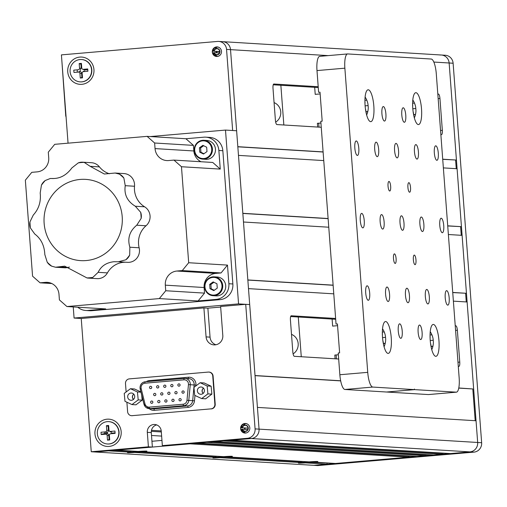 <?xml version="1.0" encoding="UTF-8"?>
<svg xmlns="http://www.w3.org/2000/svg" width="507" height="507" viewBox="0 0 507 507"><rect width="100%" height="100%" fill="white"/><g stroke="black" fill="none" stroke-linecap="round" stroke-linejoin="round"><path stroke-width="0.76" d="M225.945 457.156L301.177 461.75L300.955 462.599A9.766 0.374 175.7 0 0 298.382 463.037A9.766 0.374 175.7 0 0 305.518 462.878L305.499 462.828M301.177 461.75A8.898 0.342 -4.3 0 1 303.325 461.516M140.483 451.94L215.716 456.534L215.5 457.384A9.766 0.374 175.7 0 0 212.921 457.821A9.766 0.374 175.7 0 0 220.057 457.663L220.038 457.612M215.716 456.534A8.898 0.342 -4.3 0 1 217.864 456.3M114.348 450.343L130.261 451.312L130.039 452.168A9.766 0.374 175.7 0 0 127.466 452.605A9.766 0.374 175.7 0 0 134.602 452.447L134.583 452.39M130.261 451.312A8.898 0.342 -4.3 0 1 132.409 451.078M314.055 462.105L335.45 463.474L408.629 457.175L190.017 443.821L116.838 450.127L138.208 451.433A9.766 0.374 175.7 0 1 146.935 451.141A9.766 0.374 175.7 0 1 143.164 451.737L143.139 451.667M311.399 462.378L329.506 463.113M161.632 436.096L151.511 435.481L151.948 441.274L161.955 440.412M247.378 438.295L473.937 452.13L317.819 465.578L313.846 465.337L469.964 451.889L450.45 453.569L231.832 440.222L251.352 438.542L166.321 445.868L162.348 445.621L247.378 438.295A8.72 8.391 -86.5 0 0 255.084 428.89L245.718 304.327L220.627 306.488L222.807 335.457A8.72 8.391 93.5 0 1 213.91 344.88A8.72 8.391 93.5 0 1 206.076 336.895L203.903 307.926L81.234 318.491L91.254 451.75L313.846 465.337L327.085 464.197L305.518 462.878M156.701 424.904A7.269 6.99 -86.5 0 0 151.289 432.585L152.379 447.066L95.227 451.991L108.473 450.85L130.039 452.168M134.602 452.447L215.5 457.384M143.164 451.737L223.663 456.649A9.766 0.374 175.7 0 1 232.39 456.357A9.766 0.374 175.7 0 1 228.625 456.953L228.6 456.889M220.057 457.663L300.955 462.599M327.021 463.328L327.085 464.197M314.08 462.175A9.766 0.374 175.7 0 0 317.851 461.573A9.766 0.374 175.7 0 0 309.124 461.871L228.625 456.953M195.892 443.321L408.566 456.306L408.629 457.175M408.566 456.306L411.057 456.091M198.383 443.105L416.995 456.452L425.36 455.73L206.742 442.383L198.383 443.105M212.623 441.876L425.297 454.861L425.36 455.73M425.297 454.861L427.781 454.646M215.107 441.66L433.726 455.013L442.085 454.291L223.473 440.944L215.107 441.66M229.348 440.437L442.022 453.423L442.085 454.291M442.022 453.423L444.506 453.207M255.084 428.89L259.058 429.131A8.72 8.391 -86.5 0 1 251.352 438.542A8.72 8.391 -86.5 0 0 259.058 429.131L257.429 407.406L476.041 420.753L477.676 442.478A8.72 8.391 -86.5 0 1 469.964 451.889A8.72 8.391 -86.5 0 0 477.676 442.478L449.139 62.995A8.72 8.391 -86.5 0 0 441.312 55.01A8.72 8.391 -86.5 0 0 440.127 55.022M458.759 388.102L472.809 388.958L475.198 420.702M255.04 375.662L340.691 380.89M472.809 388.958L458.784 387.982M333.777 293.838L248.493 288.635L255.034 375.541L340.666 380.77M323.098 151.897L237.821 146.688L230.527 49.648A8.72 8.391 -86.5 0 0 222.693 41.663A8.72 8.391 -86.5 0 0 221.508 41.675M321.248 127.276L276.911 124.57A4.36 1.185 -94.9 0 1 275.396 120.146L273 88.281A4.36 1.185 -94.9 0 1 273.818 84.01A4.36 1.185 -94.9 0 1 273.862 84.01L273.767 84.023M440.862 134.577L441.47 134.615A4.36 1.185 -94.9 0 0 441.515 134.615A4.36 1.185 -94.9 0 0 442.338 130.343L439.943 98.478L438.156 98.631M437.82 94.112L438.422 94.061A4.36 1.185 -94.9 0 1 439.943 98.478M438.422 94.061L437.807 94.023M318.2 86.716L273.862 84.01M273.229 84.796L318.263 87.54M442.712 159.198L456.439 160.041L449.139 62.995A8.72 8.391 -86.5 0 0 441.312 55.01L445.285 55.25A8.72 8.391 -86.5 0 1 453.119 63.236L481.65 442.719A8.72 8.391 -86.5 0 1 473.937 452.13M442.719 159.325L456.439 160.041M237.834 146.815L323.111 152.018M455.603 160.111L456.249 168.679M328.111 218.523L242.834 213.314L238.474 155.383L323.758 160.586M443.365 167.893L457.092 168.73L461.446 226.667L447.719 225.824M447.732 225.951L461.446 226.667M242.84 213.441L328.118 218.65M460.609 226.737L461.256 235.305M333.118 285.149L247.841 279.946L243.487 222.009L328.764 227.212M448.372 234.519L462.099 235.356L466.459 293.293L452.732 292.457M452.738 292.577L466.459 293.293M247.853 280.067L333.131 285.276M465.622 293.363L466.263 301.931M453.385 301.145L467.112 301.982L473.646 388.888M457.979 362.239L459.76 362.087A4.36 1.185 -94.9 0 1 458.943 366.358A4.36 1.185 -94.9 0 1 458.892 366.358L458.284 366.32M459.76 362.087L457.365 330.222L455.584 330.374M455.242 325.855L455.844 325.805A4.36 1.185 -94.9 0 1 457.365 330.222M455.844 325.805L455.235 325.767M335.628 318.466L291.195 315.766M291.291 315.76A4.36 1.185 -94.9 0 0 291.24 315.76A4.36 1.185 -94.9 0 0 290.422 320.031L292.818 351.896A4.36 1.185 -94.9 0 0 294.339 356.313L338.676 359.019M335.685 319.29L290.65 316.539M216.723 51.359A4.36 4.195 -86.5 0 0 216.762 52.804M245.039 427.946A4.36 4.195 -86.5 0 0 245.077 429.391M216.28 51.581A4.797 4.614 -86.5 0 0 216.331 52.779M216.546 46.91A4.797 4.614 -86.5 0 0 216.609 56.48A4.797 4.614 -86.5 0 0 221.515 51.638A4.797 4.614 -86.5 0 0 216.546 46.91M79.821 57.088A13.664 13.144 -86.5 0 0 67.742 71.829A13.664 13.144 -86.5 0 0 81.868 84.32A13.664 13.144 -86.5 0 0 93.947 69.573A13.664 13.144 -86.5 0 0 79.821 57.088M68.052 143.177L61.417 54.883L217.535 41.435A8.72 8.391 -86.5 0 1 218.72 41.422A8.72 8.391 -86.5 0 1 226.553 49.401L232.65 130.514L236.623 130.755L230.527 49.648A8.72 8.391 -86.5 0 0 222.693 41.663L441.312 55.01M244.621 427.921A4.797 4.614 -86.5 0 0 244.647 429.366M244.862 423.497A4.797 4.614 -86.5 0 0 244.925 433.067A4.797 4.614 -86.5 0 0 249.831 428.219A4.797 4.614 -86.5 0 0 244.862 423.497M107.047 419.188A13.664 13.144 -86.5 0 0 94.967 433.935A13.664 13.144 -86.5 0 0 109.094 446.42A13.664 13.144 -86.5 0 0 121.173 431.679A13.664 13.144 -86.5 0 0 107.047 419.188M215.912 344.754A8.72 8.391 93.5 0 1 210.056 337.136L207.876 308.167L220.672 307.065M203.903 307.926L207.876 308.167M152.379 447.066L148.405 446.825L91.254 451.75M481.65 442.719L259.058 429.131L249.691 304.568L238.563 303.889L225.495 130.077L150.275 136.56M245.718 304.327L249.691 304.568L236.623 130.755L225.495 130.077M108.79 427.464A6.54 6.293 -86.5 0 0 108.245 427.851M105.824 432.097A6.54 6.293 -86.5 0 0 105.779 433.656M162.348 445.621L161.258 431.14A7.269 6.99 -86.5 0 0 154.73 424.486A7.269 6.99 -86.5 0 0 147.315 432.338L148.405 446.825M133.791 394.18A3.283 3.162 -86.5 0 0 133.474 399.408M203.491 388.172A3.283 3.162 -86.5 0 0 203.168 393.407M385.897 113.936A7.269 1.971 85.1 0 0 383.286 106.571A7.269 1.971 85.1 0 0 381.917 113.695A7.269 1.971 85.1 0 0 384.528 121.059A7.269 1.971 85.1 0 0 385.897 113.936M449.189 298.021A7.269 1.971 85.1 0 0 446.578 290.657A7.269 1.971 85.1 0 0 445.216 297.78A7.269 1.971 85.1 0 0 447.827 305.138A7.269 1.971 85.1 0 0 449.189 298.021M429.321 296.81A7.269 1.971 85.1 0 0 426.71 289.446A7.269 1.971 85.1 0 0 425.341 296.563A7.269 1.971 85.1 0 0 427.952 303.927A7.269 1.971 85.1 0 0 429.321 296.81M409.447 295.594A7.269 1.971 85.1 0 0 406.836 288.23A7.269 1.971 85.1 0 0 405.467 295.353A7.269 1.971 85.1 0 0 408.078 302.711A7.269 1.971 85.1 0 0 409.447 295.594M422.103 332.408A7.269 1.971 85.1 0 0 419.492 325.05A7.269 1.971 85.1 0 0 418.129 332.167A7.269 1.971 85.1 0 0 420.74 339.532A7.269 1.971 85.1 0 0 422.103 332.408M443.745 225.602A7.269 1.971 85.1 0 0 441.134 218.238A7.269 1.971 85.1 0 0 439.772 225.355A7.269 1.971 85.1 0 0 442.383 232.719A7.269 1.971 85.1 0 0 443.745 225.602M423.871 224.386A7.269 1.971 85.1 0 0 421.26 217.021A7.269 1.971 85.1 0 0 419.897 224.145A7.269 1.971 85.1 0 0 422.508 231.509A7.269 1.971 85.1 0 0 423.871 224.386M403.997 223.175A7.269 1.971 85.1 0 0 401.386 215.811A7.269 1.971 85.1 0 0 400.023 222.928A7.269 1.971 85.1 0 0 402.634 230.292A7.269 1.971 85.1 0 0 403.997 223.175M384.122 221.958A7.269 1.971 85.1 0 0 381.511 214.6A7.269 1.971 85.1 0 0 380.149 221.717A7.269 1.971 85.1 0 0 382.76 229.082A7.269 1.971 85.1 0 0 384.122 221.958M364.248 220.748A7.269 1.971 85.1 0 0 361.637 213.384A7.269 1.971 85.1 0 0 360.274 220.507A7.269 1.971 85.1 0 0 362.885 227.865A7.269 1.971 85.1 0 0 364.248 220.748M402.228 331.198A7.269 1.971 85.1 0 0 399.617 323.834A7.269 1.971 85.1 0 0 398.255 330.957A7.269 1.971 85.1 0 0 400.866 338.315A7.269 1.971 85.1 0 0 402.228 331.198M389.572 294.383A7.269 1.971 85.1 0 0 386.961 287.019A7.269 1.971 85.1 0 0 385.593 294.136A7.269 1.971 85.1 0 0 388.204 301.5A7.269 1.971 85.1 0 0 389.572 294.383M369.698 293.166A7.269 1.971 85.1 0 0 367.087 285.802A7.269 1.971 85.1 0 0 365.718 292.926A7.269 1.971 85.1 0 0 368.336 300.29A7.269 1.971 85.1 0 0 369.698 293.166M358.804 148.329A7.269 1.971 85.1 0 0 356.193 140.965A7.269 1.971 85.1 0 0 354.83 148.082A7.269 1.971 85.1 0 0 357.441 155.446A7.269 1.971 85.1 0 0 358.804 148.329M378.678 149.54A7.269 1.971 85.1 0 0 376.067 142.175A7.269 1.971 85.1 0 0 374.705 149.299A7.269 1.971 85.1 0 0 377.316 156.657A7.269 1.971 85.1 0 0 378.678 149.54M405.771 115.152A7.269 1.971 85.1 0 0 403.154 107.788A7.269 1.971 85.1 0 0 401.791 114.905A7.269 1.971 85.1 0 0 404.402 122.269A7.269 1.971 85.1 0 0 405.771 115.152M398.553 150.75A7.269 1.971 85.1 0 0 395.942 143.392A7.269 1.971 85.1 0 0 394.579 150.509A7.269 1.971 85.1 0 0 397.19 157.873A7.269 1.971 85.1 0 0 398.553 150.75M418.427 151.967A7.269 1.971 85.1 0 0 415.816 144.603A7.269 1.971 85.1 0 0 414.453 151.726A7.269 1.971 85.1 0 0 417.065 159.084A7.269 1.971 85.1 0 0 418.427 151.967M438.302 153.177A7.269 1.971 85.1 0 0 435.69 145.82A7.269 1.971 85.1 0 0 434.328 152.937A7.269 1.971 85.1 0 0 436.939 160.301A7.269 1.971 85.1 0 0 438.302 153.177M415.981 259.952A4.797 1.299 85.1 0 0 414.257 255.091A4.797 1.299 85.1 0 0 413.357 259.787A4.797 1.299 85.1 0 0 415.081 264.648A4.797 1.299 85.1 0 0 415.981 259.952M396.106 258.735A4.797 1.299 85.1 0 0 394.383 253.874A4.797 1.299 85.1 0 0 393.483 258.576A4.797 1.299 85.1 0 0 395.207 263.437A4.797 1.299 85.1 0 0 396.106 258.735M390.663 186.316A4.797 1.299 85.1 0 0 388.939 181.455A4.797 1.299 85.1 0 0 388.039 186.158A4.797 1.299 85.1 0 0 389.763 191.012A4.797 1.299 85.1 0 0 390.663 186.316M410.537 187.527A4.797 1.299 85.1 0 0 408.813 182.672A4.797 1.299 85.1 0 0 407.913 187.368A4.797 1.299 85.1 0 0 409.637 192.229A4.797 1.299 85.1 0 0 410.537 187.527M438.948 340.647A15.99 4.335 85.1 0 0 433.2 324.448A15.99 4.335 85.1 0 0 430.202 340.115A15.99 4.335 85.1 0 0 435.944 356.313A15.99 4.335 85.1 0 0 438.948 340.647M391.246 337.738A15.99 4.335 85.1 0 0 385.504 321.539A15.99 4.335 85.1 0 0 382.5 337.199A15.99 4.335 85.1 0 0 388.248 353.398A15.99 4.335 85.1 0 0 391.246 337.738M373.824 105.988A15.99 4.335 85.1 0 0 368.076 89.79A15.99 4.335 85.1 0 0 365.078 105.456A15.99 4.335 85.1 0 0 370.82 121.655A15.99 4.335 85.1 0 0 373.824 105.988M421.52 108.904A15.99 4.335 85.1 0 0 415.778 92.705A15.99 4.335 85.1 0 0 412.774 108.371A15.99 4.335 85.1 0 0 418.522 124.564A15.99 4.335 85.1 0 0 421.52 108.904M428.707 394.541A14.538 3.942 -94.9 0 1 428.548 394.566A14.538 3.942 -94.9 0 1 428.39 394.566L386.74 392.025L414.618 389.623L414.415 389.034L414.453 389.617L386.575 392.019L344.918 389.471A14.538 3.942 -94.9 0 1 339.855 374.743L367.733 372.347A14.538 3.942 85.1 0 0 372.797 387.069L414.453 389.617M367.733 372.347L344.868 68.179L316.989 70.581L318.618 92.306L320.012 92.185L322.192 121.154L320.798 121.274L336.046 324.049L337.44 323.929L339.62 352.897L338.226 353.018L339.855 374.743M414.618 389.623L456.268 392.164A14.538 3.942 85.1 0 0 456.427 392.164A14.538 3.942 85.1 0 0 459.158 377.924L436.286 73.762A14.538 3.942 85.1 0 0 431.223 59.034L347.751 53.938A14.538 3.942 85.1 0 0 347.593 53.938A14.538 3.942 85.1 0 0 344.868 68.179M316.989 70.581A14.538 3.942 -94.9 0 1 319.714 56.34A14.538 3.942 -94.9 0 1 319.873 56.34M165.738 290.745L204.53 293.116L198.11 300.955L159.312 298.585L165.738 290.745L165.32 285.156A13.081 12.58 93.5 0 1 176.886 271.036L182.267 270.573L188.686 262.734L227.485 265.098L221.058 272.943L182.267 270.573M204.53 293.116L204.112 287.52A13.081 12.58 93.5 0 1 215.678 273.406L221.058 272.943M205.81 137.163L209.784 137.41A14.538 13.981 93.5 0 1 222.839 150.718L218.866 150.471A14.538 13.981 -86.5 0 0 205.81 137.163A14.538 13.981 -86.5 0 0 203.833 137.188L185.911 138.734L193.427 145.376L193.845 150.966A13.081 12.58 -86.5 0 0 201.019 161.739M218.866 150.471L220.266 169.097L181.468 166.733L188.686 262.734M227.485 265.098L228.885 283.73L232.859 283.971A14.538 13.981 93.5 0 1 220.006 299.656L91.767 310.702A14.538 13.981 93.5 0 1 89.79 310.728L85.816 310.487A14.538 13.981 -86.5 0 0 87.793 310.461L91.767 310.702M222.839 150.718L232.859 283.971M181.468 166.733L173.958 160.092L212.75 162.455L220.266 169.097M193.427 145.376L154.629 143.006L155.047 148.595A13.081 12.58 -86.5 0 0 166.797 160.573A13.081 12.58 -86.5 0 0 168.578 160.554L173.958 160.092M154.629 143.006L147.112 136.364L185.911 138.734M147.112 136.364L54.724 144.324L48.298 152.17L48.723 157.759A13.081 12.58 93.5 0 1 37.157 171.873L31.776 172.336L25.35 180.181L32.568 276.182L40.085 282.824L51.815 283.54M77.78 307.21A14.538 13.981 -86.5 0 0 85.816 310.487M159.312 298.585L66.924 306.545L59.408 299.903L58.989 294.313A13.081 12.58 -86.5 0 0 47.24 282.336A13.081 12.58 -86.5 0 0 45.465 282.361L40.085 282.824M66.924 306.545L105.716 308.915L87.793 310.461M220.006 299.656L216.033 299.409L198.11 300.955M216.033 299.409A14.538 13.981 -86.5 0 0 228.885 283.73M86.222 260.554A40.699 39.14 -86.5 0 0 122.2 216.635A40.699 39.14 -86.5 0 0 80.119 179.446A40.699 39.14 -86.5 0 0 44.141 223.365A40.699 39.14 -86.5 0 0 86.222 260.554M52.696 178.527L50.332 178.483L45.25 180.511A11.629 11.186 -86.5 0 0 41.441 185.163L40.192 193.009C41.118 201.634 38.824 208.973 33.304 215.019L29.957 221.876A11.629 11.186 -86.5 0 0 30.414 227.954L34.736 233.993C41.054 238.753 44.413 245.603 44.819 254.546L47.233 262.227A11.629 11.186 -86.5 0 0 51.689 266.169L55.548 267.233L64.7 266.156L86.957 277.931A57.817 55.605 -86.5 0 0 89.885 277.76A57.817 55.605 -86.5 0 0 92.806 277.424L98.143 272.329C101.096 266.099 106.4 262.556 114.043 261.713L118.359 261.777L125.863 259.78A57.817 55.605 -86.5 0 0 129.672 255.129L129.868 247.22C127.251 238.486 129.545 231.148 136.751 225.203L141.149 218.416A57.817 55.605 -86.5 0 0 140.692 212.338L135.325 206.235C127.314 201.374 123.955 194.523 125.242 185.682L123.873 178.058A57.817 55.605 -86.5 0 0 119.418 174.123L115.121 173.033L104.334 174.015L90.17 166.321L84.149 162.36A57.817 55.605 -86.5 0 0 81.221 162.532A57.817 55.605 -86.5 0 0 78.306 162.867L71.912 167.899C66.411 175.314 59.807 178.844 52.094 178.477L53.45 178.553M109.436 173.755A21.541 20.717 93.5 0 1 99.442 166.892A11.629 11.186 -86.5 0 0 91.526 162.722L82.78 162.189A11.629 11.186 -86.5 0 0 81.196 162.208A11.629 11.186 -86.5 0 0 78.306 162.867M84.149 162.36A11.629 11.186 -86.5 0 0 82.78 162.189M127.238 262.315A11.629 11.186 -86.5 0 0 127.599 262.341A11.629 11.186 -86.5 0 0 139.14 247.784A21.541 20.717 93.5 0 1 146.022 225.773A11.629 11.186 -86.5 0 0 144.596 206.799A21.541 20.717 93.5 0 1 134.513 186.246A11.629 11.186 -86.5 0 0 124.088 173.584L115.121 173.033M123.873 178.058A11.629 11.186 -86.5 0 0 119.418 174.123M86.957 277.931A11.629 11.186 -86.5 0 0 88.332 278.102L97.078 278.635A11.629 11.186 -86.5 0 0 107.414 272.893A21.541 20.717 93.5 0 1 123.638 262.296A21.541 20.717 93.5 0 1 125.736 262.227M55.548 267.233L64.516 267.778A11.629 11.186 -86.5 0 0 68.008 267.417A21.541 20.717 93.5 0 1 69.484 267.075M122.453 176.709A8.72 8.391 93.5 0 1 122.776 176.645M47.233 262.227A57.817 55.605 -86.5 0 0 51.689 266.169M88.332 278.102A11.629 11.186 -86.5 0 0 92.806 277.424M125.863 259.78A11.629 11.186 -86.5 0 0 129.672 255.129M141.149 218.416A11.629 11.186 -86.5 0 0 140.692 212.338M45.25 180.511A57.817 55.605 -86.5 0 0 41.441 185.163M29.957 221.876A57.817 55.605 -86.5 0 0 30.414 227.954M81.234 318.491L74.079 318.054L238.563 303.889M73.242 306.931L74.079 318.054M151.46 430.323L161.239 430.925M151.301 431.343L161.315 431.951M90.861 446.534L83.459 348.043M65.783 116.318L61.892 61.258M108.942 429.511A4.797 4.614 -86.5 0 0 108.416 430.101M107.497 432.256A4.797 4.614 -86.5 0 0 107.471 433.688M108.904 436.578A4.797 4.614 -86.5 0 0 109.512 437.072M81.716 67.412A4.797 4.614 -86.5 0 0 81.19 68.001M81.05 68.198A4.797 4.614 -86.5 0 0 80.239 71.588M81.678 74.472A4.797 4.614 -86.5 0 0 82.286 74.966M133.778 399.104L132.999 398.832M320.145 93.928L315.215 94.353L314.682 87.324M280.859 85.258L283.844 124.988L280.859 85.258M298.281 317.002L301.272 356.738L298.281 317.002M335.095 358.804L334.816 355.071L338.353 354.761M337.573 325.678L332.636 326.102L332.11 319.068M317.674 127.054L317.388 123.321L320.931 123.017M130.945 393.026A3.631 3.492 -86.5 0 0 130.996 400.277A3.631 3.492 -86.5 0 0 134.71 396.601A3.631 3.492 -86.5 0 0 130.945 393.026M133.455 394.446A3.631 3.492 -86.5 0 0 133.17 399.104M131.978 404.573L138.208 399.896L137.448 391.968L130.457 388.717L124.228 393.4L124.988 401.329L131.978 404.573L135.952 404.82L142.182 400.137L141.707 395.175M130.457 388.717L134.431 388.964L140.908 391.968M137.448 391.968L140.959 392.177M138.208 399.896L142.182 400.137M200.639 387.018A3.631 3.492 -86.5 0 0 200.69 394.269A3.631 3.492 -86.5 0 0 204.41 390.599A3.631 3.492 -86.5 0 0 200.639 387.018M203.149 388.444A3.631 3.492 -86.5 0 0 202.863 393.096M201.672 398.572L205.652 398.813L211.875 394.129L211.115 386.201L204.131 382.956L200.151 382.715L193.928 387.399L194.688 395.327L201.672 398.572L207.902 393.888L207.141 385.96L200.151 382.715M207.141 385.96L211.115 386.201M207.902 393.888L211.875 394.129M275.675 122.136A10.901 10.482 -86.5 0 0 280.751 111.825A10.901 10.482 -86.5 0 0 274.078 102.61M336.128 354.957L336.426 358.88M318.707 123.207L318.998 127.137M293.097 353.88A10.901 10.482 -86.5 0 0 298.173 343.575A10.901 10.482 -86.5 0 0 291.5 334.36M160.694 394.002A1.16 1.115 93.5 0 1 161.879 392.748A1.16 1.115 93.5 0 1 162.924 393.812A1.16 1.115 93.5 0 1 161.739 395.067A1.16 1.115 93.5 0 1 160.694 394.002M157.709 401.664A1.16 1.115 93.5 0 1 158.894 400.41A1.16 1.115 93.5 0 1 159.939 401.474A1.16 1.115 93.5 0 1 158.748 402.729A1.16 1.115 93.5 0 1 157.709 401.664M171.867 400.448A1.16 1.115 93.5 0 1 173.058 399.186A1.16 1.115 93.5 0 1 174.097 400.251A1.16 1.115 93.5 0 1 172.912 401.512A1.16 1.115 93.5 0 1 171.867 400.448M177.843 385.117A1.16 1.115 93.5 0 1 179.028 383.862A1.16 1.115 93.5 0 1 180.074 384.927A1.16 1.115 93.5 0 1 178.889 386.182A1.16 1.115 93.5 0 1 177.843 385.117M163.679 386.34A1.16 1.115 93.5 0 1 164.87 385.079A1.16 1.115 93.5 0 1 165.909 386.144A1.16 1.115 93.5 0 1 164.724 387.405A1.16 1.115 93.5 0 1 163.679 386.34M149.521 387.557A1.16 1.115 93.5 0 1 150.706 386.302A1.16 1.115 93.5 0 1 151.751 387.367A1.16 1.115 93.5 0 1 150.566 388.622A1.16 1.115 93.5 0 1 149.521 387.557M156.6 386.949A1.16 1.115 93.5 0 1 157.785 385.694A1.16 1.115 93.5 0 1 158.83 386.759A1.16 1.115 93.5 0 1 157.645 388.013A1.16 1.115 93.5 0 1 156.6 386.949M170.764 385.732A1.16 1.115 93.5 0 1 171.949 384.471A1.16 1.115 93.5 0 1 172.995 385.535A1.16 1.115 93.5 0 1 171.81 386.797A1.16 1.115 93.5 0 1 170.764 385.732M178.952 399.833A1.16 1.115 93.5 0 1 180.137 398.578A1.16 1.115 93.5 0 1 181.183 399.643A1.16 1.115 93.5 0 1 179.998 400.898A1.16 1.115 93.5 0 1 178.952 399.833M181.937 392.171A1.16 1.115 93.5 0 1 183.122 390.916A1.16 1.115 93.5 0 1 184.168 391.981A1.16 1.115 93.5 0 1 182.983 393.236A1.16 1.115 93.5 0 1 181.937 392.171M164.788 401.056A1.16 1.115 93.5 0 1 165.973 399.801A1.16 1.115 93.5 0 1 167.018 400.866A1.16 1.115 93.5 0 1 165.833 402.121A1.16 1.115 93.5 0 1 164.788 401.056M167.773 393.394A1.16 1.115 93.5 0 1 168.964 392.133A1.16 1.115 93.5 0 1 170.003 393.198A1.16 1.115 93.5 0 1 168.818 394.459A1.16 1.115 93.5 0 1 167.773 393.394M150.623 402.273A1.16 1.115 93.5 0 1 151.815 401.018A1.16 1.115 93.5 0 1 152.854 402.083A1.16 1.115 93.5 0 1 151.669 403.338A1.16 1.115 93.5 0 1 150.623 402.273M153.615 394.611A1.16 1.115 93.5 0 1 154.8 393.356A1.16 1.115 93.5 0 1 155.845 394.421A1.16 1.115 93.5 0 1 154.66 395.675A1.16 1.115 93.5 0 1 153.615 394.611M209.011 372.087A4.36 4.195 93.5 0 1 213.092 376.086L212.756 376.067A4.36 4.195 -86.5 0 0 208.244 372.081L129.348 378.881A4.36 4.195 -86.5 0 0 125.495 383.584L126.123 391.974M212.756 376.067L214.867 404.168L215.209 404.187A4.36 4.195 93.5 0 1 211.356 408.896L211.013 408.87A4.36 4.195 -86.5 0 0 214.867 404.168M213.092 376.086L215.209 404.187M126.896 402.216L127.606 411.684A4.36 4.195 -86.5 0 0 132.112 415.67L132.454 415.689A4.36 4.195 93.5 0 1 131.693 415.683M174.858 392.779A1.16 1.115 93.5 0 1 175.885 391.524A1.16 1.115 93.5 0 1 177.089 392.589A1.16 1.115 93.5 0 1 176.056 393.844A1.16 1.115 93.5 0 1 174.858 392.779M132.112 415.67L211.013 408.87M139.507 452.029A8.429 0.323 175.7 0 0 145.604 451.255A8.429 0.323 175.7 0 0 134.894 451.743A8.429 0.323 175.7 0 0 128.791 452.517A8.429 0.323 175.7 0 0 139.507 452.029M132.542 451.091A8.429 0.323 175.7 0 0 130.255 451.344M134.995 451.851L132.099 452.352L142.695 451.439L134.995 451.851M224.962 457.244A8.429 0.323 175.7 0 0 231.065 456.471A8.429 0.323 175.7 0 0 220.355 456.965A8.429 0.323 175.7 0 0 214.252 457.732A8.429 0.323 175.7 0 0 224.962 457.244M217.997 456.306A8.429 0.323 175.7 0 0 215.709 456.566M220.45 457.073L217.56 457.574L228.156 456.661L220.45 457.073M310.423 462.46A8.429 0.323 175.7 0 0 316.526 461.687A8.429 0.323 175.7 0 0 305.81 462.181A8.429 0.323 175.7 0 0 299.707 462.954A8.429 0.323 175.7 0 0 310.423 462.46M303.459 461.522A8.429 0.323 175.7 0 0 301.171 461.782M307.02 462.359L313.611 461.877L307.02 462.194M80.277 81.88A11.192 10.767 -86.5 0 0 80.398 81.887A11.192 10.767 -86.5 0 0 81.919 81.868A11.192 10.767 -86.5 0 0 91.849 70.581A11.192 10.767 -86.5 0 0 81.76 59.547A11.192 10.767 -86.5 0 0 81.646 59.541M81.684 81.855A11.192 10.767 -86.5 0 0 91.609 70.568A11.192 10.767 -86.5 0 0 81.526 59.534A11.192 10.767 -86.5 0 0 80.005 59.553A11.192 10.767 -86.5 0 0 70.074 70.841A11.192 10.767 -86.5 0 0 80.163 81.874A11.192 10.767 -86.5 0 0 81.684 81.855M81.551 65.175A5.811 5.59 -86.5 0 0 80.987 65.346M77.324 69.839A5.811 5.59 -86.5 0 0 77.381 72.165M81.83 76.551A5.811 5.59 -86.5 0 0 82.413 76.627M78.42 72.076A1.451 1.401 93.5 0 1 79.922 73.407L80.271 78.04L82.502 77.85L82.153 73.217A1.451 1.401 93.5 0 1 83.44 71.645L87.901 71.259L87.724 68.946L83.262 69.326A1.451 1.401 93.5 0 1 81.76 68.001L81.412 63.362L79.181 63.559L79.529 68.192A1.451 1.401 93.5 0 1 78.249 69.763L73.788 70.143L73.959 72.463L78.42 72.076L79.403 71.474A2.123 2.041 93.5 0 1 81.595 73.414L81.893 77.387L80.271 78.04M82.755 71.899L83.421 71.417A2.123 2.041 93.5 0 1 84.422 71.043L83.44 71.645M87.787 69.757L84.346 70.055L83.262 69.326M79.181 63.559L80.905 64.231L81.202 68.198L79.529 68.192M219.696 51.543L214.15 51.201A2.909 2.795 -86.5 0 1 219.702 51.657A2.909 2.795 -86.5 0 1 214.258 52.652L213.973 52.677A3.2 3.074 -86.5 0 0 219.968 51.429A3.2 3.074 -86.5 0 0 213.865 51.226L219.696 51.79M216.952 47.081A4.652 4.474 93.5 0 1 218.961 47.392M218.422 56.214A4.652 4.474 93.5 0 1 212.946 52.823L217.015 56.359M212.946 52.823L213.973 52.677M212.845 51.34A4.652 4.474 93.5 0 1 216.92 47.088L212.839 51.372M214.258 52.652L219.411 52.962M107.509 443.986A11.192 10.767 -86.5 0 0 107.623 443.993A11.192 10.767 -86.5 0 0 109.144 443.974A11.192 10.767 -86.5 0 0 119.075 432.686A11.192 10.767 -86.5 0 0 108.992 421.647A11.192 10.767 -86.5 0 0 108.872 421.64M108.91 443.961A11.192 10.767 -86.5 0 0 118.834 432.674A11.192 10.767 -86.5 0 0 108.752 421.634A11.192 10.767 -86.5 0 0 107.23 421.653A11.192 10.767 -86.5 0 0 97.306 432.94A11.192 10.767 -86.5 0 0 107.389 443.98A11.192 10.767 -86.5 0 0 108.91 443.961M108.777 427.274A5.811 5.59 -86.5 0 0 108.213 427.445M104.55 431.945A5.811 5.59 -86.5 0 0 104.518 433.764M109.056 438.65A5.811 5.59 -86.5 0 0 109.639 438.726M106.755 430.297A1.451 1.401 93.5 0 1 105.475 431.863L101.013 432.249L101.185 434.562L105.646 434.182A1.451 1.401 93.5 0 1 107.148 435.507L107.497 440.146L109.727 439.949L109.379 435.317A1.451 1.401 93.5 0 1 110.665 433.751L115.127 433.365L114.95 431.045L110.488 431.432A1.451 1.401 93.5 0 1 108.986 430.101L108.637 425.468L106.407 425.658L106.755 430.297L108.428 430.304A2.123 2.041 93.5 0 1 106.559 432.591L105.475 431.863M101.185 434.562L102.807 433.91L106.628 433.58A2.123 2.041 93.5 0 1 108.821 435.519L109.119 439.487L107.497 440.146M109.119 439.487L109.689 439.436M110.665 433.751L111.648 433.149L115.089 432.851M110.488 431.432L111.572 432.16A2.123 2.041 93.5 0 1 110.057 431.628L109.449 431.07M106.407 425.658L108.13 426.33L108.428 430.304M248.012 428.123L242.466 427.788A2.909 2.795 -86.5 0 1 248.018 428.244A2.909 2.795 -86.5 0 1 242.574 429.239L242.289 429.258A3.2 3.074 -86.5 0 0 248.284 428.016A3.2 3.074 -86.5 0 0 242.181 427.813L242.466 427.788M245.901 423.662L245.255 423.668A4.652 4.474 93.5 0 1 247.277 423.979M246.738 432.801A4.652 4.474 93.5 0 1 241.262 429.41L245.331 432.946M241.262 429.41L242.289 429.258M242.181 427.813L241.155 427.959A4.652 4.474 93.5 0 1 245.236 423.675M245.255 423.668L241.155 427.959M242.574 429.239L247.727 429.549M194.707 150.427A8.866 8.53 -86.5 0 0 203.871 158.526A8.866 8.53 -86.5 0 0 211.711 148.957A8.866 8.53 -86.5 0 0 202.547 140.857A8.866 8.53 -86.5 0 0 194.707 150.427M212.427 148.919A9.449 9.088 93.5 0 1 202.794 159.135A9.449 9.088 93.5 0 1 194.308 150.484A9.449 9.088 93.5 0 1 203.947 140.268A9.449 9.088 93.5 0 1 212.427 148.919M202.794 159.135L205.817 159.318A9.449 9.088 -86.5 0 0 215.45 149.102A9.449 9.088 -86.5 0 0 206.964 140.458L203.947 140.268M199.745 152.176L203.529 154.039L206.995 151.561L206.672 147.207L202.889 145.344L199.422 147.822L199.745 152.176L200.937 152.246L203.96 153.735M203.656 145.718L200.62 147.898L200.937 152.246M200.62 147.898L199.422 147.822M204.974 286.981A8.866 8.53 -86.5 0 0 214.144 295.08A8.866 8.53 -86.5 0 0 221.984 285.517A8.866 8.53 -86.5 0 0 212.813 277.411A8.866 8.53 -86.5 0 0 204.974 286.981M222.7 285.479A9.449 9.088 93.5 0 1 213.06 295.689A9.449 9.088 93.5 0 1 204.575 287.038A9.449 9.088 93.5 0 1 214.214 276.828A9.449 9.088 93.5 0 1 222.7 285.479M213.06 295.689L216.083 295.873A9.449 9.088 -86.5 0 0 225.716 285.663A9.449 9.088 -86.5 0 0 217.23 277.012L214.214 276.828M209.695 284.383L210.012 288.73L213.802 290.6L217.262 288.115L216.939 283.768L213.155 281.898L209.695 284.383L210.887 284.452L211.204 288.8L210.012 288.73M213.922 282.279L210.887 284.452M211.204 288.8L214.227 290.289M364.926 100.392A17.675 0.602 -5.5 0 0 366.162 100.158A17.675 0.602 -5.5 0 0 366.637 100.012A17.675 14.424 18.5 0 1 367.695 102.864A17.675 14.424 18.5 0 1 368.088 105.602A17.675 15.026 148 0 1 368.209 108.859A17.675 15.026 148 0 1 367.746 111.584A17.675 0.602 174.5 0 1 367.036 111.781A17.675 0.602 174.5 0 1 365.953 111.977A17.675 14.424 -161.5 0 0 365.414 108.707M364.97 103.605A17.675 15.026 -32 0 0 364.92 100.944M365.11 105.862L368.088 105.602M365.946 111.736L367.746 111.584M382.348 332.142A17.675 0.602 -5.5 0 0 383.59 331.901A17.675 0.602 -5.5 0 0 384.065 331.762A17.675 14.424 18.5 0 1 385.117 334.607A17.675 14.424 18.5 0 1 385.516 337.345A17.675 15.026 148 0 1 385.631 340.609A17.675 15.026 148 0 1 385.174 343.328A17.675 0.602 174.5 0 1 384.464 343.524A17.675 0.602 174.5 0 1 383.381 343.721A17.675 14.424 -161.5 0 0 382.836 340.451M382.392 335.349A17.675 15.026 -32 0 0 382.341 332.687M382.532 337.605L385.516 337.345M383.368 343.486L385.174 343.328M412.622 103.308A17.675 0.602 -5.5 0 0 413.858 103.073A17.675 0.602 -5.5 0 0 414.339 102.927A17.675 14.424 18.5 0 1 415.391 105.773A17.675 14.424 18.5 0 1 415.784 108.517A17.675 15.026 148 0 1 415.905 111.774A17.675 15.026 148 0 1 415.442 114.493A17.675 0.602 174.5 0 1 414.732 114.69A17.675 0.602 174.5 0 1 413.655 114.886A17.675 14.424 -161.5 0 0 413.11 111.622M412.666 106.514A17.675 15.026 -32 0 0 412.616 103.853M412.806 108.771L415.784 108.517M413.642 114.652L415.442 114.493M430.044 335.051A17.675 0.602 -5.5 0 0 431.286 334.816A17.675 0.602 -5.5 0 0 431.761 334.671A17.675 14.424 18.5 0 1 432.813 337.523A17.675 14.424 18.5 0 1 433.212 340.26A17.675 15.026 148 0 1 433.333 343.518A17.675 15.026 148 0 1 432.87 346.243A17.675 0.602 174.5 0 1 432.16 346.439A17.675 0.602 174.5 0 1 431.077 346.636A17.675 14.424 -161.5 0 0 430.538 343.366M430.088 338.264A17.675 15.026 -32 0 0 430.037 335.602M430.234 340.52L433.212 340.26M431.064 346.395L432.87 346.243M226.553 49.401L328.194 55.612M433.821 62.057L453.119 63.236M440.551 130.495L442.338 130.343M206.076 336.895L210.056 337.136M151.289 432.585L147.315 432.338M372.797 387.069L344.918 389.471M428.39 394.566L456.268 392.164M165.32 285.156L204.112 287.52M176.886 271.036L215.678 273.406M155.047 148.595L193.845 150.966M45.465 282.361L49.002 282.576M53.305 178.553L52.094 178.477M99.442 166.892L90.17 166.321M134.513 186.246L125.242 185.682M107.414 272.893L98.143 272.329M68.008 267.417L58.736 266.853M121.667 176.005L121.287 175.276M139.14 247.784L129.868 247.22M146.022 225.773L136.751 225.203M144.596 206.799L135.325 206.235M146.238 381.689A7.269 6.99 93.5 0 1 149.4 380.592L188.427 377.227A7.269 6.99 93.5 0 1 195.93 385.136L194.143 384.978A5.811 5.59 -86.5 0 0 188.934 378.647L185.036 378.406A5.811 5.59 93.5 0 1 190.245 384.743L188.788 400.435L186.994 400.283L188.458 384.585A4.36 4.195 -86.5 0 0 183.959 379.838L144.926 383.203A4.36 4.195 -86.5 0 0 141.193 388.66L144.983 403.902A4.36 4.195 -86.5 0 0 149.369 407.134L183.147 404.225A4.36 4.195 -86.5 0 0 186.994 400.283M140.217 388.989A5.811 5.59 93.5 0 1 145.186 381.784L184.231 378.418A5.811 5.59 93.5 0 1 185.036 378.406L184.231 378.418A1.451 0.393 -94.9 0 1 184.244 378.418A1.451 0.393 -94.9 0 0 183.959 379.838M144.926 383.203A1.451 0.393 -94.9 0 1 145.198 381.777A1.451 0.393 -94.9 0 1 145.217 381.777L184.212 378.418M149.369 407.134A1.451 0.393 -94.9 0 0 149.876 408.61L183.654 405.701L187.552 405.936A5.811 5.59 -86.5 0 0 192.679 400.676L188.788 400.435A5.811 5.59 93.5 0 1 183.654 405.701A1.451 0.393 -94.9 0 1 183.147 404.225M141.193 388.66L140.179 389.034L143.969 404.275L149.083 408.617L152.981 408.857A5.811 5.59 -86.5 0 0 153.767 408.845L149.876 408.61A5.811 5.59 93.5 0 1 144.026 404.294L144.983 403.902M188.458 384.585L194.143 384.978L192.679 400.676L194.473 400.834A7.269 6.99 93.5 0 1 188.059 407.406A1.451 0.393 85.1 0 0 187.552 405.936L153.767 408.845A1.451 0.393 85.1 0 1 154.274 410.321A7.269 6.99 93.5 0 1 149.191 408.623M145.198 381.777C141.808 382.417 140.084 384.502 140.021 388.039L144.007 404.231M149.388 381.416A1.451 0.393 85.1 0 0 149.4 380.592M188.249 378.602A1.451 0.393 85.1 0 0 188.427 377.227M195.93 385.136L195.854 385.941M194.973 395.454L194.473 400.834M188.059 407.406L154.274 410.321M81.595 73.414L79.922 73.407M106.628 433.58L105.646 434.182M108.821 435.519L107.148 435.507M218.72 41.422L222.693 41.663M347.593 53.938L319.714 56.34M456.427 392.164L428.548 394.566M127.599 262.341L118.359 261.777M209.182 372.094L208.84 372.075M131.864 415.696L131.522 415.677M217.585 47.075L216.939 47.081M367.695 102.864A18.607 18.607 0 0 0 365.11 97.059M366.65 115A18.607 18.607 0 0 0 368.209 108.859M385.117 334.607A18.607 18.607 0 0 0 382.532 328.809M384.078 346.744A18.607 18.607 0 0 0 385.631 340.609M415.391 105.773A18.607 18.607 0 0 0 412.806 99.974M414.352 117.916A18.607 18.607 0 0 0 415.905 111.774M432.813 337.523A18.607 18.607 0 0 0 430.228 331.717M431.774 349.659A18.607 18.607 0 0 0 433.333 343.518"/></g></svg>
